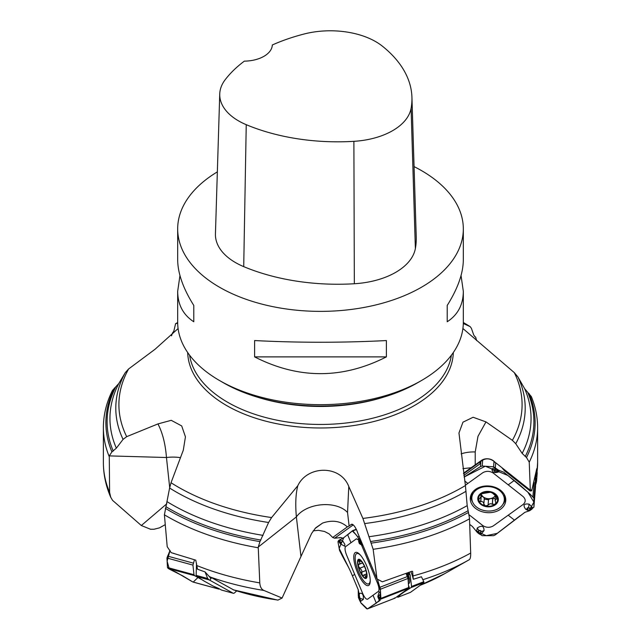 <?xml version="1.0" encoding="UTF-8"?>
<svg xmlns="http://www.w3.org/2000/svg" width="641" height="641" viewBox="0 0 641 641"><rect width="100%" height="100%" fill="white"/><g stroke="black" fill="none" stroke-linecap="round" stroke-linejoin="round"><path stroke-width="0.96" d="M531.269 396.45C535.483 406.65 537.607 417.059 537.623 427.683L537.623 427.683A217.123 125.356 180 0 1 529.242 462.169L530.307 490.205L531.213 489.916L531.669 490.806L536.773 468.635L536.261 476.431A16.257 12.203 -175.5 0 0 535.724 475.037M353.231 524.899L334.61 538.208L332.711 537.487L329.129 533.881L324.522 531.477L318.377 530.323L313.169 530.86M461.127 453.852A28.565 18.845 180 0 1 475.221 451.945L477.986 436.321L485.982 421.898L473.106 417.259L462.954 422.187L458.964 433.004L465.422 485.549L467.193 505.637L469.476 518.136L470.678 553.063C470.766 556.893 470.27 559.12 469.188 559.761A212.051 122.423 180 0 1 422.948 579.664M469.516 518.849A217.123 125.356 180 0 1 373.15 549.297L377.012 578.975L382.356 581.82L412.043 571.235L412.612 571.508L413.285 579.28A16.257 5.008 -111.3 0 0 410.905 571.652M397.003 596.691L397.781 597.212A3.429 1.058 -111.3 0 0 398.037 597.212A3.429 1.058 -111.3 0 0 398.117 597.172L399.511 596.162A8.573 0.649 -22.7 0 0 399.824 595.81A8.573 0.649 -22.7 0 0 399.463 595.777A8.573 0.649 -22.7 0 1 399.111 595.737A8.573 0.649 -22.7 0 1 399.415 595.385L403.918 592.132A22.852 1.731 -22.7 0 1 404.92 591.475L411.065 587.573L411.562 586.475L423.805 581.691L421.425 576.756L413.285 579.28M373.15 549.297L362.91 518.433A201.595 116.39 -0 0 0 465.422 485.549M412.043 571.235L412.612 571.508A10.857 3.349 -111.3 0 0 412.099 571.219M529.242 462.169L526.493 457.506L522.159 453.387L515.733 443.7L512.383 440.335A201.595 116.39 -0 0 0 514.314 372.645L517.936 376.972A204.695 118.184 180 0 1 515.733 443.7M531.309 396.547L524.65 388.686L517.936 376.972M334.61 538.208L336.293 537.855M258.259 547.775L259.789 582.885C260.062 586.836 261.44 589.359 263.916 590.457L282.088 598.053L300.966 556.5L296.374 516.902L258.259 547.045L258.259 547.775A217.123 125.356 180 0 1 164.4 514.811L167.205 546.709L171.187 552.67L195.769 560.17L197.524 569.216L205.056 571.916L207.668 578.519L209.062 579.881L209.976 580.321L211.153 577.461L233.604 589.896M282.088 598.053L277.994 600.08A176.868 102.111 0 0 1 233.06 589.72M211.153 577.461L209.15 576.395L205.056 571.916M258.259 547.045L259.966 541.613L268.587 522.495A204.695 118.184 180 0 1 169.601 488.025L164.4 514.811M169.689 487.521L166.46 457.514L109.274 455.895L109.611 492.36L110.717 497.232L112.584 500.373L141.324 525.524L150.563 529.266L154.096 529.234L159.489 527.855L165.258 524.634M141.324 525.524L166.82 503.778M353.367 525.019A7.139 6.771 -125.9 0 0 352.814 525.043A11.426 10.833 54.1 0 0 351.364 524.378L349.113 526.005L347.55 512.536A28.565 17.619 173.4 0 0 321.606 504.771A28.565 17.619 173.4 0 0 296.374 516.902C295.237 504.147 295.717 493.73 297.833 485.654L271.6 517.559L268.587 522.495M180.466 457.666A28.565 15.184 173.9 0 0 166.46 457.514C165.41 444.029 162.582 432.827 157.95 423.917L171.235 420.32L181.699 425.928L185.441 436.833L183.302 450.182L171.027 482.745L169.601 488.025M109.274 455.895L111.919 451.905L116.35 448.171L123.064 439.381A204.695 118.184 180 0 1 125.267 372.645L118.841 383.47L112.463 390.457M157.95 423.917L126.686 436.657L123.064 439.381M178.102 328.561L155.018 349.289L128.617 368.96L125.267 372.645M171.524 335.828L172.461 333.032L173.807 331.229L175.578 323.745L177.685 323.096M476.6 340.555L475.646 337.126L474.997 336.757M474.941 336.725A213.397 123.208 180 0 1 475.061 336.797L473.763 335.075L471.399 328.32L470.222 326.694M485.982 421.898L512.383 440.335M462.906 328.512L514.314 372.645M463.307 323.489L469.973 326.549A201.595 116.39 -0 0 0 463.323 322.511L470.238 326.702M297.833 485.654C307.432 465.326 340.395 464.669 348.784 486.487L362.91 518.433M461.047 275.558L463.323 291.31L463.323 322.207A142.823 82.457 180 0 1 421.498 380.514L417.451 382.845A137.11 79.163 180 0 1 223.549 382.845L219.502 380.514A142.823 82.457 180 0 1 177.677 322.207L177.677 291.31L179.953 275.558M421.498 380.514A142.823 82.457 180 0 1 219.502 380.514M414.07 166.612A142.823 82.457 180 0 1 421.49 170.602A142.823 82.457 180 0 1 463.323 228.909A142.823 82.457 180 0 1 320.5 311.374A142.823 82.457 180 0 1 177.677 228.909A142.823 82.457 180 0 1 217.347 171.876M254.613 356.885L254.613 340.555C298.538 342.815 342.462 342.815 386.387 340.555L386.387 356.885C342.462 379.24 298.538 379.24 254.613 356.885L386.387 356.885M463.323 291.31C463.219 304.691 457.85 314.835 447.218 321.758L447.218 305.437C457.85 288.49 463.219 273.274 463.323 259.805L463.323 228.909M177.677 228.909L177.677 259.805C177.781 273.274 183.15 288.49 193.782 305.437L193.782 321.758C183.15 314.835 177.781 304.691 177.677 291.31M193.782 321.758L193.782 305.437M447.218 305.437L447.218 321.758M411.931 97.272L416.241 237.17A159.962 92.352 180 0 1 415.368 248.556A68.555 39.582 180 0 1 354.337 283.747A159.962 92.352 180 0 1 243.716 266.632A68.555 39.582 180 0 1 215.44 233.893L219.743 94.003A64.252 37.098 180 0 1 225.263 79.604A155.659 89.868 180 0 1 244.333 61.143A28.565 16.49 180 0 0 272.305 44.982A155.659 89.868 180 0 1 304.114 34.005A64.252 37.098 180 0 1 382.292 46.096A155.659 89.868 180 0 1 411.931 97.272A155.659 89.868 180 0 1 411.089 108.353A64.252 37.098 180 0 1 353.888 141.332A155.659 89.868 180 0 1 246.24 124.683A64.252 37.098 180 0 1 219.743 94.003M173.278 553.231L173.911 553.399M171.187 552.67L171.748 552.766M209.976 580.321L233.116 593.205A3.429 1.723 105.2 0 0 233.316 593.286A3.429 1.723 105.2 0 0 234.526 592.869L236.697 590.914M211.065 578.583L209.15 576.395M221.85 590.137A3.429 1.723 -74.8 0 1 221.642 590.105A3.429 1.723 -74.8 0 1 221.441 590.024L219.006 588.67A8.573 0.913 18.8 0 0 215.688 587.156A8.573 0.913 18.8 0 1 212.371 585.65L204.519 581.283A22.852 2.428 18.8 0 1 203.293 580.546L196.955 576.58L196.146 575.378L196.515 563.655A16.257 8.173 -74.8 0 1 196.555 563.487M349.113 526.005L347.35 526.902C340.724 520.989 332.463 519.715 322.575 523.072L315.676 527.831L311.614 533.44L300.966 556.5M377.012 578.975L357.75 533.024A8.605 2.652 68.7 0 0 352.374 524.33A8.605 2.652 68.7 0 0 351.364 524.378M347.55 512.536L348.784 486.487M332.711 537.487L347.35 526.902M342.911 538.192L340.748 537.535L335.564 538.152M339.337 537.967L340.483 537.519M423.805 581.691L423.781 582.733L410.52 592.324A3.429 1.058 68.7 0 1 410.44 592.364A3.429 1.058 68.7 0 1 410.36 592.388M411.562 586.475L410.152 575.097A16.257 5.008 -111.3 0 0 409.118 572.309M408.429 582.164L408.397 577.789L409.206 577.733C410.032 580.914 409.887 582.869 408.774 583.606L408.605 583.695M408.549 583.174A1.715 1.611 -119 0 1 408.774 583.606M360.595 555.322A16.281 5.024 -111.3 0 0 356.773 553.56A16.281 5.024 -111.3 0 0 358.015 570.554A16.281 5.024 -111.3 0 0 368.615 583.895A16.281 5.024 -111.3 0 0 370.226 580.009M362.093 562.045L358.599 560.074A9.575 2.957 68.7 0 1 360.955 560.899A9.575 2.957 68.7 0 1 362.582 562.934A9.575 2.957 68.7 0 1 366.267 571.748A9.575 2.957 68.7 0 1 366.716 575.666A9.575 2.957 68.7 0 1 365.979 577.693A9.575 2.957 68.7 0 1 362.005 574.833A9.575 2.957 68.7 0 1 358.311 566.027A9.575 2.957 68.7 0 1 358.599 560.074L360.01 563.255L358.928 564.248L358.311 566.027L359.833 568.174L364.441 566.38M358.407 564.272L358.928 564.248M359.064 561.492L360.514 560.923M366.716 574.697L365.979 577.693L364.929 575.001L363.591 575.362L362.005 574.833L361.692 570.314L359.833 568.174M361.548 572.253L365.955 570.53M365.434 576.684L366.532 576.259M363.591 575.362L363.135 575.794M366.267 571.748L366.7 573.11M362.045 561.997L362.582 562.934M463.603 473.755L482.264 460.35A11.426 5.649 54.3 0 0 481.391 460.462L471.151 467.73L462.898 468.651M530.307 490.205L493.666 461.127C489.868 458.403 486.062 458.147 482.264 460.35M481.391 460.462A8.605 6.458 4.5 0 1 486.928 458.772A8.605 6.458 4.5 0 1 489.011 458.94A8.605 6.458 4.5 0 1 495.028 462.433M463.523 473.21L471.151 467.73M463.844 475.446L480.013 463.836L480.285 462.113L481.383 460.983M531.669 490.806L530.139 490.99L504.547 470.847L502.151 468.042M480.013 463.836L480.125 462.393M535.555 485.029L536.525 481.583L535.491 476.199M537.102 471.824L537.19 473.218M472.713 492.024A16.281 12.219 -175.5 0 0 472.048 494.812L471.84 497.528A16.281 12.219 -175.5 0 0 487.104 510.989A16.281 12.219 -175.5 0 0 504.299 500.092A16.281 12.219 -175.5 0 0 499.571 490.549A16.281 12.219 -175.5 0 0 482.296 487.168A16.281 12.219 -175.5 0 0 471.84 497.528M504.299 500.092L504.515 497.376A16.281 12.219 -175.5 0 0 504.299 494.523M497.432 498.305L495.477 495.757L492.344 493.009L490.525 492.24L481.287 493.786A9.575 7.187 4.5 0 1 490.525 492.24A9.575 7.187 4.5 0 1 497.288 497.56A9.575 7.187 4.5 0 1 494.812 504.427A9.575 7.187 4.5 0 1 485.574 505.973A9.575 7.187 4.5 0 1 478.811 500.653A9.575 7.187 4.5 0 1 481.287 493.786L480.846 496.959L478.659 499.748L478.811 500.653L480.678 501.671L481.111 496.198M480.341 494.812L480.686 495.245L480.766 494.219M481.127 496.134L483.306 496.919A7.371 5.537 4.5 0 1 481.295 494.019M495.221 495.693A7.371 5.537 4.5 0 1 490.421 498.594A7.371 5.537 4.5 0 1 483.306 496.919L484.3 498.402L483.867 503.658M484.243 499.131L488.498 499.764M497.288 497.56L496.615 499.002L495.221 499.948L495.765 503.217L494.812 504.427L490.02 503.682L488.073 505.14L488.538 499.523L490.421 498.594L495.245 498.522M488.073 505.14L485.574 505.973L483.811 504.138L484.3 498.402M483.843 504.01C483.626 502.127 482.609 501.326 480.79 501.615L480.678 501.671M492.352 504.427L492.785 498.89M483.691 504.611L483.811 504.138M496.615 499.002L496.799 496.655M535.555 486.247L535.307 477.056M533.905 507.151L535.555 486.19L533.905 507.119L529.819 510.629L532.038 509.042L532.599 507.68L529.129 504.147C523.825 503.409 522.687 505.124 525.724 509.299L528.969 510.957L529.819 510.629M529.851 508.353L528.448 508.121A0.962 0.721 -175.5 0 0 527.599 509.315L528.969 510.957L524.875 512.335L495.357 534.85L493.61 535.684L482.168 535.684L477.377 532.495L479.588 534.241L481.038 534.386L484.035 530.572C484.003 525.932 481.752 525.067 477.273 527.984L476.519 531.501L472.433 526.525L469.709 524.378M469.036 514.731L482.785 525.556C486.287 527.751 489.78 527.872 493.274 525.916L523.128 504.475C525.884 501.935 525.884 499.299 523.128 496.583L493.274 473.082C489.772 470.895 486.279 470.774 482.785 472.721L465.366 485.237M477.377 532.495L476.519 531.501L478.17 531.229L477.689 532.094L479.957 533.785L480.902 532.703L479.997 533.857M480.534 532.735L480.774 531.685A0.962 0.721 -175.5 0 0 479.156 530.996L478.17 531.229L477.689 532.094M500.589 509.202A17.78 13.349 4.5 0 1 479.476 510.741A17.78 13.349 4.5 0 1 470.694 495.813A17.78 13.349 4.5 0 1 475.47 489.436A17.78 13.349 4.5 0 1 493.987 486.936A17.78 13.349 4.5 0 1 505.693 498.578A17.78 13.349 4.5 0 1 500.589 509.202M528.849 510.949L533.921 502.127L527.92 492.216L507.816 475.43L485.285 466.223L464.084 477.056L480.478 466.6L482.208 466.015L493.586 466.8L498.369 470.077L494.756 467.577L491.959 468.924C492.08 472.345 494.323 473.338 498.682 471.904L499.275 470.47L503.626 472.129L514.25 480.494C521.357 486.086 521.261 486.359 529.931 494.003L533.937 498.137L533.905 507.119M498.369 470.077L499.275 470.462L497.576 471.375L498.049 470.654L495.773 468.988L494.844 469.901L495.733 468.908M495.205 470.045L494.956 471.087A0.962 0.721 -175.5 0 0 496.583 471.784L498.049 470.654M527.599 509.315L529.154 510.452L531.373 508.802M528.336 509.891L529.154 510.452M380.177 600.353L379.4 600.04L380.177 600.353L367.581 608.83L395.04 598.109L394.343 598.005L395.04 598.109L408.726 588.214L407.997 578.454L406.049 573.415M367.581 608.83L366.716 608.798L360.995 603.077L359.593 600.297L358.383 597.42L359.593 600.297L360.699 601.298L363.359 599.367C363.655 594.816 362.445 592.797 359.713 593.31L358.311 596.114L358.239 589.744L352.438 575.906C348.568 566.644 348.159 566.908 342.35 555.947L339.514 550.363L337.951 541.637L339.313 540.026L338.504 540.603L338.801 541.284M358.784 540.083L356.428 538.793L345.555 546.661C344.618 547.967 344.938 550.707 346.509 554.874L362.798 593.75C364.649 597.724 366.235 599.543 367.573 599.199L378.454 591.331C379.392 590.024 379.071 587.284 377.501 583.126L361.204 544.241M358.383 597.42L358.359 597.108A0.569 0.417 -1.2 0 0 358.415 597.228L359.561 599.96L359.689 599.143A0.569 0.417 -0.9 0 0 359.978 599.327L359.601 600.056A0.569 0.521 -67.4 0 1 359.561 599.96L359.601 600.056M359.689 599.143L358.864 596.667A0.569 0.545 -125.9 0 1 358.84 596.282L358.567 596.475A0.569 0.545 54.1 0 0 358.591 596.859L358.359 597.108M368.855 585.345A17.78 5.481 68.7 0 1 368.695 585.449A17.78 5.481 68.7 0 1 357.309 572.02A17.78 5.481 68.7 0 1 355.146 552.646A17.78 5.481 68.7 0 1 355.771 552.358A17.78 5.481 68.7 0 1 366.997 566.716A17.78 5.481 68.7 0 1 368.855 585.345M373.014 595.265L376.307 603.149L380.113 599.519L380.466 590.946L377.389 579.007L380.377 589.239L380.882 598.382L380.538 599.223L379.208 599.728L380.201 599.455L380.842 597.668M339.313 540.026L343.808 537.647L352.646 530.636L357.83 536.942L360.106 542.639L359.12 539.762M362.55 544.473L361.212 543.624L362.494 545.587L359.625 543.768A1.33 0.409 68.7 0 1 359.16 543.183M360.322 542.647L361.212 543.624L360.106 543.6L360.13 543.047A0.569 0.417 178.8 0 1 360.026 542.943L358.88 540.211L358.744 541.028A0.569 0.417 179.1 0 1 358.696 540.748L358.856 540.107A0.569 0.521 112.6 0 0 358.88 540.211L358.856 540.107M358.744 541.028L359.577 543.504A0.569 0.545 54.1 0 0 359.841 543.792L360.106 543.6A0.569 0.545 -125.9 0 1 359.841 543.312L360.13 543.047M343.015 541.341L344.85 544.393L344.714 546.212L340.515 543.953A1.33 0.409 68.7 0 1 340.227 543.656L340.515 543.953A1.33 0.409 68.7 0 0 340.555 542.51L343.015 541.341L340.042 539.634L340.155 541.557L339.337 540.403L338.744 541.341L340.107 543.496M338.712 541.325L340.147 543.592L340.555 542.51L339.53 540.659M339.45 542.59L338.448 540.9M409.03 587.388L380.882 598.382L380.538 599.223L408.726 588.214M377.926 596.979A1.33 0.409 68.7 0 1 377.87 596.234L379.224 591.803L380.049 592.324L380.666 594.592M378.519 598.518L379.208 599.728L378.927 599.375L379.696 598.822L379.103 597.34L379.744 598.838M378.591 598.726L378.102 597.572M202.588 580.081L194.688 575.69L193.975 574.721L192.941 565.098L194.479 559.793M218.845 589.095L192.965 582.036L182.557 575.77L169.368 569.136L167.125 561.284L170.049 550.355L166.94 558.015L167.477 567.501L168.158 568.455L175.802 572.012L192.725 581.932L218.573 588.983L219.607 588.991L218.573 588.983L214.102 586.491M192.725 581.932L193.606 581.9L192.725 581.932M520.155 515.725L497.216 533.352L486.255 535.684L476.407 531.309M376.307 603.149L367.389 608.918L360.699 602.588L358.263 589.808M352.526 576.123L351.468 573.599M349.081 568.391L339.161 548.367L343.792 537.663M347.606 534.898L352.302 530.948L356.556 535.259L362.542 544.465M193.213 582.068L197.989 577.525M536.878 472.898A217.123 125.356 0 0 0 537.623 462.538L536.781 474.388M420.28 585.273A176.868 102.111 0 0 0 444.501 573.767L420.232 585.305M413.141 575.906A217.123 125.356 0 0 0 470.678 553.063M468.539 512.439A214.615 123.905 180 0 1 371.347 543.111M529.081 393.566A214.615 123.905 180 0 1 526.493 457.506M527.767 392.428A213.397 123.208 180 0 1 525.211 456.552M524.65 388.686A210.552 121.566 180 0 1 522.159 453.387M263.916 590.457A212.051 122.423 180 0 1 210.392 577.1M196.763 565.538A217.123 125.356 0 0 0 259.789 582.885M468.114 510.717A213.397 123.208 180 0 1 370.65 541.501M467.193 505.637A210.552 121.566 180 0 1 368.895 536.733M466.023 491.286A204.695 118.184 180 0 1 364.825 523.553M259.966 541.613A214.615 123.905 180 0 1 165.354 508.345M110.805 497.456C105.885 486.15 103.409 474.508 103.377 462.538A217.123 125.356 0 0 0 109.611 492.36M260.847 540.043A213.397 123.208 180 0 1 165.939 506.702M263.042 535.379A210.552 121.566 180 0 1 167.237 501.783M171.027 482.745A201.595 116.39 -0 0 0 271.6 517.559M111.919 451.905A214.615 123.905 180 0 1 114.507 387.973M109.234 456.608A217.123 125.356 180 0 1 103.377 427.683L103.377 427.683C103.417 414.895 106.454 402.468 112.487 390.409M113.233 451.072A213.397 123.208 180 0 1 115.789 386.948M116.35 448.171A210.552 121.566 180 0 1 118.841 383.47M128.617 368.96A201.595 116.39 -0 0 0 126.686 436.657M175.482 323.793L177.677 322.503A201.595 116.39 -0 0 0 175.578 323.745M475.686 337.15L474.765 336.597A214.615 123.905 180 0 1 475.646 337.126M453.307 352.55A132.823 76.688 180 0 1 320.5 427.98A132.823 76.688 180 0 1 187.693 352.55M189.6 355.194A131.397 75.862 -0 0 0 320.5 424.454A131.397 75.862 -0 0 0 451.4 355.194M383.278 397.244A131.397 75.862 180 0 1 257.722 397.244M246.24 124.683L243.716 266.632M353.888 141.332L354.337 283.747M411.089 108.353L415.368 248.556M196.955 576.58L209.062 579.881M221.441 590.024L233.116 593.205M196.146 575.378L207.668 578.519M314.995 528.545L322.575 523.072M411.065 587.573L423.925 582.549M398.117 597.172L410.52 592.324M397.652 597.172L397.548 596.298M397.668 596.21L397.781 597.212M407.78 577.645L408.397 577.789L407.099 573.038M407.852 572.766L409.206 577.733M409.279 588.791L409.014 587.717M408.894 586.203L409.495 588.646M410.256 575.426L407.908 572.75M408.045 572.693L410.152 575.097M364.937 566.973A10.28 3.173 -111.3 0 0 357.534 561.652A10.28 3.173 -111.3 0 0 364.4 578.03A10.28 3.173 -111.3 0 0 364.937 566.973M359.16 561.58L360.627 561.003M361.604 572.157L365.939 570.466M359.938 568.19L364.465 566.428M365.442 576.563L366.548 576.131M475.221 464.893L475.221 451.945M495.309 493.89A10.28 7.716 -175.5 0 0 478.13 496.767A10.28 7.716 -175.5 0 0 490.702 506.662A10.28 7.716 -175.5 0 0 495.309 493.89M480.766 495.269L480.854 494.131M480.79 501.615L481.231 496.118M492.272 504.323L492.705 498.826M488.105 505.02L488.538 499.523M496.511 498.986L496.703 496.527M508.201 515.196L514.25 519.963M480.774 531.685L481.038 534.386M477.273 527.984L478.899 530.7A1.33 0.994 4.5 0 1 481.143 531.661L484.035 530.572M479.156 530.996L478.418 531.517M514.25 480.494L508.201 484.836M467.858 483.442L464.677 480.942M494.956 471.087L494.756 467.577M498.682 471.904L496.847 471.896A1.33 0.994 4.5 0 1 494.604 470.943L491.959 468.924M496.583 471.784L497.312 471.255M493.586 466.8L494.011 461.424M482.208 466.015L482.673 460.078M480.478 466.6L480.886 461.408M532.919 496.671L534.049 482.401M495.317 467.65L495.685 462.954M528.448 508.121L532.599 507.68M525.724 509.299L527.351 509.411A1.33 0.994 4.5 0 1 528.521 507.76L529.129 504.147M533.937 498.137L535.555 477.601M505.477 497.432A17.291 12.98 4.5 0 1 502.865 504.403M472.585 502.007A17.291 12.98 4.5 0 1 471.095 494.716M504.611 495.116A16.442 12.339 4.5 0 1 504.395 498.906M471.928 496.342A16.442 12.339 4.5 0 1 472.313 492.56M352.438 575.906L354.657 574.312M359.673 598.173A0.569 0.417 -0.9 0 0 359.962 598.365L360.699 601.298M359.713 593.31L358.84 596.282A1.33 0.409 68.7 0 1 359.521 596.899A1.33 0.409 68.7 0 1 359.962 598.365L363.359 599.367M370.306 562.99L369.352 563.679M350.996 542.727L347.678 534.85M358.76 541.998A0.569 0.417 179.1 0 1 358.712 541.709L358.696 540.932M362.606 545.339L359.841 543.792A1.33 0.409 68.7 0 1 359.625 543.768L358.696 541.805L358.776 538.889M357.83 536.942L359.168 536.421M353.135 530.764L356.38 529.554M379.921 587.284L407.38 576.563M358.688 538.648L359.905 538.176M340.347 542.623L339.946 541.669M339.45 542.534L340.107 543.456M378.991 597.628L378.446 596.418L380.73 598.462M378.334 596.715L378.078 597.564L377.87 596.234A1.33 0.409 68.7 0 1 378.446 596.418L380.506 593.686M378.094 597.548L378.494 598.494M380.033 587.244L380.377 589.239L407.997 578.454M369.841 583.831A17.291 5.328 68.7 0 1 369.352 583.606M357.51 553.271A17.291 5.328 68.7 0 1 357.718 552.774M168.158 568.455L194.688 575.69M167.493 556.092L193.342 563.135M167.477 567.501L193.975 574.721M166.94 558.015L192.941 565.098M444.501 573.767L469.164 559.769M537.623 427.715L537.623 462.538M277.906 600.128L233.316 589.832M103.377 427.715L103.377 462.538M221.642 590.105L233.316 593.286M398.037 597.212L410.44 592.364M399.111 595.737L398.926 595.297M358.135 553.031L356.773 553.56M369.977 583.358L368.615 583.895M359.393 564.208L362.59 562.958M364.104 574.905L366.652 573.911M536.525 481.583L537.182 473.25M481.319 493.762L481.143 495.998M495.076 500.645L495.485 495.501M367.453 608.894L394.936 598.165M352.734 530.588L356.228 529.226M378.863 599.343L379.344 600.128"/></g></svg>
